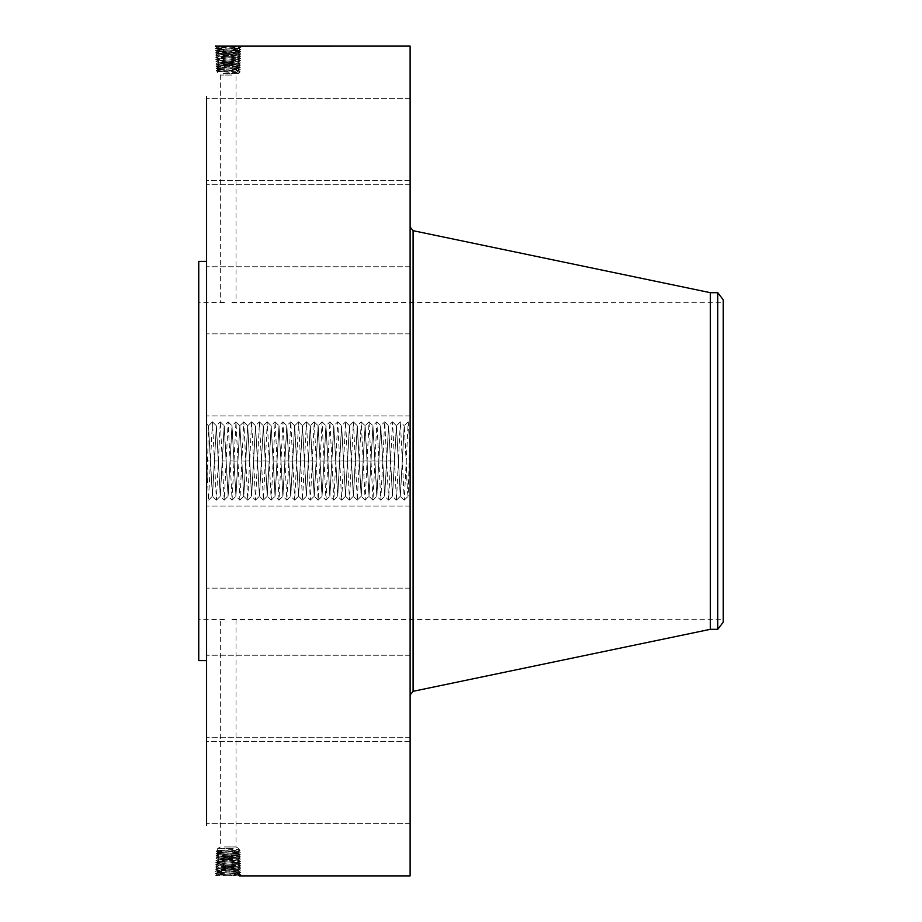 <?xml version="1.0" encoding="UTF-8"?>
<svg xmlns="http://www.w3.org/2000/svg" width="922" height="922" viewBox="0 0 922 922"><rect width="100%" height="100%" fill="white"/><g stroke="black" fill="none" stroke-linecap="round" stroke-linejoin="round"><path stroke-width="0.69" stroke-dasharray="4.61 3.46" d="M206.586 96.891L206.586 825.109M410.117 46.1L410.117 875.9M215.391 875.9L216.29 875.877M404.285 500.127L408.169 496.209L410.117 498.191L410.117 452.806L408.204 421.873L404.285 500.127L400.367 421.873L396.46 500.127L392.542 421.873L388.623 500.127L384.716 421.873L380.798 500.127L376.891 421.873L372.972 500.127L369.054 421.873L365.147 500.127L361.228 421.873L357.31 500.127L353.403 421.873L349.484 500.127L345.577 421.873L341.659 500.127L337.74 421.873L333.833 500.127L329.915 421.873L325.996 500.127L322.089 421.873L318.171 500.127L314.264 421.873L310.345 500.127L306.427 421.873L302.52 500.127L298.601 421.873L294.694 500.127L290.776 421.873L286.857 500.127L282.95 421.873L279.032 500.127L275.113 421.873L271.206 500.127L267.288 421.873L263.381 500.127L259.462 421.873L255.544 500.127L251.637 421.873L247.718 500.127L243.8 421.873L239.893 500.127L235.974 421.873L232.067 500.127L228.149 421.873L224.23 500.127L220.323 421.873L216.405 500.127L212.486 421.873L208.499 500.127L206.586 461L206.586 423.936L206.586 498.064L208.51 425.768L212.486 496.232L216.347 425.791L220.254 496.232L224.161 425.768L228.08 496.232L231.987 425.768L235.963 496.232L239.881 425.768L243.8 496.232L247.707 425.768L251.625 496.232L255.544 425.768L259.451 496.232L263.369 425.768L267.276 496.232L271.195 425.768L275.113 496.232L278.974 425.791L282.87 496.232L286.788 425.768L290.707 496.232L294.614 425.768L298.532 496.232L302.451 425.768L306.358 496.232L310.276 425.768L314.183 496.232L318.102 425.768L322.02 496.232L325.927 425.768L329.846 496.232L333.764 425.768L337.671 496.232L341.589 425.768L345.52 496.209L349.438 425.791L353.333 496.232L357.24 425.768L361.159 496.232L365.077 425.768L368.984 496.232L372.903 425.768L376.81 496.232L380.728 425.768L384.647 496.232L388.554 425.768L392.472 496.232L396.391 425.768L400.298 496.232L404.216 425.768L406.164 460.862C406.856 483.854 407.547 495.598 408.239 496.094L410.117 423.936L410.117 498.064L408.239 496.197C407.582 494.93 406.913 483.243 406.233 461.138L404.274 425.768M206.586 423.809L208.545 425.791L206.586 423.809M206.586 461L206.586 498.191L208.499 500.127M206.586 355.224L206.586 415.914L206.586 355.224M206.586 636.18L206.586 261.375L206.586 636.18M206.586 260.776L206.586 184.723L206.586 260.776M206.586 180.643L206.586 98.608L206.586 180.654L410.117 180.654L410.117 98.608L410.117 180.654L206.586 180.654M206.586 247.084L206.586 184.723L206.586 247.084M206.586 375.853L206.586 333.868L206.586 375.853M206.586 527.442L206.586 588.132L206.586 527.442M206.586 661.224L206.586 737.277L206.586 661.224M206.586 741.357L206.586 823.392L206.586 741.346L410.117 741.346L410.117 823.392L410.117 741.346L206.586 741.346M206.586 674.916L206.586 737.277L206.586 674.916M206.586 546.147L206.586 588.132L206.586 546.147M239.271 46.1L215.391 46.1L217.143 47.195L239.271 46.1L240.988 47.241L215.414 48.359L217.223 49.419L239.201 48.29L217.131 47.16L239.132 46.1M410.117 452.806L410.117 423.809L408.204 421.873M410.117 394.558L410.117 333.868L410.117 394.558M410.117 255.659L410.117 694.992L410.117 255.659M410.117 190.716L410.117 266.769L410.117 190.716M410.117 204.396L410.117 266.769L410.117 204.396M410.117 373.917L410.117 415.914L410.117 373.917M410.117 566.776L410.117 506.086L410.117 566.776M410.117 731.284L410.117 655.231L410.117 731.284M410.117 717.604L410.117 655.231L410.117 717.604M410.117 548.083L410.117 506.086L410.117 548.083M410.117 476.651L410.117 445.349M237.795 871.244L217.2 872.592L239.201 873.71L217.131 874.84L239.132 875.9M215.345 875.877L217.143 874.817L215.414 873.641L217.143 874.805L215.345 875.877L240.988 874.759L239.19 873.699L240.919 872.512L239.201 873.664L217.131 874.782L239.271 875.9L240.988 874.759L215.414 873.641L217.223 872.581L215.414 873.641L240.919 872.512L215.494 871.394L240.849 870.276L239.052 869.227L240.769 868.028L238.982 866.968L217.338 868.075L239.063 869.192L217.281 870.322L215.575 869.181L217.108 868.985L240.78 868.04L215.633 866.922L240.711 865.804L215.702 864.686L240.642 863.568L215.771 862.45L217.569 861.39L238.856 862.531L217.477 863.649L238.925 864.767L217.408 865.885L238.994 867.003L217.338 868.121L239.063 869.239L217.269 870.356L237.795 871.302L240.919 872.512L239.132 871.428L217.2 872.546L239.201 873.664L240.988 874.759L239.294 875.9M198.749 261.375L198.749 660.625M215.379 46.1L240.988 47.241L239.201 48.336L218.491 47.391L215.345 46.123M409.645 445.349L409.645 476.651M208.464 425.803L212.417 496.232L216.393 425.768L220.312 496.232L224.23 425.768L228.137 496.232L232.033 425.791L235.905 496.232L239.858 425.791L243.731 496.232L247.695 425.791L251.556 496.232L255.521 425.791L259.393 496.232L263.346 425.791L267.219 496.232L271.172 425.791L275.044 496.232L279.02 425.768L282.939 496.232L286.857 425.768L290.764 496.232L294.683 425.768L298.59 496.232L302.508 425.768L306.427 496.232L310.334 425.768L314.252 496.232L318.159 425.768L322.078 496.232L325.996 425.768L329.903 496.232L333.822 425.768L337.74 496.232L341.636 425.791L345.496 496.232L349.473 425.768L353.391 496.232L357.31 425.768L361.217 496.232L365.135 425.768L369.054 496.232L372.961 425.768L376.879 496.232L380.786 425.768L384.705 496.232L388.623 425.768L392.53 496.232L396.448 425.768L400.367 496.232L404.228 425.791L400.367 421.873M198.749 600.268L198.749 302.301L198.749 600.268M710.366 292.689L710.366 629.311M409.645 448.668L409.645 473.332L410.117 448.668M409.645 474.046L409.645 475.948L410.117 474.046M409.645 469.943L410.117 471.845L409.645 469.943M409.645 447.954L409.645 446.052L410.117 447.954M409.645 452.057L410.117 450.155L409.645 452.057M723.251 600.268L723.251 302.301L723.251 600.268M231.941 302.451L723.251 302.301M224.438 302.451L198.749 302.301M224.438 619.549L198.749 619.699M231.941 619.549L723.251 619.699M237.853 48.509L240.919 49.488L239.351 49.661L215.494 50.606L240.849 51.724L239.052 52.773L240.769 53.972L238.982 55.032L217.338 53.925L239.063 52.808L217.281 51.678L215.575 52.819L217.108 53.015L240.78 53.96L215.633 55.078L240.7 56.207L215.702 57.314L240.642 58.432L215.771 59.55L217.569 60.61L238.856 59.469L217.477 58.351L238.925 57.233L217.408 56.115L238.994 54.997L217.338 53.879L239.063 52.761L217.269 51.644L239.132 50.526L218.549 49.581L215.414 48.359L240.919 49.488L239.132 50.572L217.2 49.454L237.853 48.509L239.351 49.661L237.795 50.698M717.765 292.689L717.765 629.311M723.251 299.834L723.251 622.166M231.941 75.051L220.358 75.051L231.941 75.051M224.438 846.949L236.009 846.949L224.438 846.949M239.294 46.1L240.976 47.229L239.19 48.301L240.919 49.488L239.121 50.537L240.849 51.724L215.564 52.842L217.338 53.879L215.633 55.078L217.408 56.161L237.669 55.228L240.78 53.96L239.063 52.761L240.849 51.724L239.121 50.56M410.117 460.32L409.645 452.806M410.117 458.372L409.645 457.531L409.645 459.605L409.645 454.984L409.645 459.168L410.117 458.372M410.117 454.442L410.117 456.171L410.117 454.442M410.117 459.502L410.117 455.514L409.645 459.502M410.117 468.733L409.645 461.15L410.117 468.733M410.117 464.515L410.117 461.588L410.117 465.921L409.645 464.515L409.645 467.005L409.645 464.538M215.494 871.417L217.292 870.345L215.506 871.382L217.212 872.558L215.494 871.394M223.147 73.495L238.706 73.495L223.147 73.495M233.231 848.505L217.673 848.505L233.231 848.505M237.795 50.756L239.132 50.572M215.494 50.583L217.292 51.655L215.506 50.618L217.212 49.442L215.494 50.606M410.117 460.977L409.645 460.32M410.117 461.438L409.645 462.556L410.117 461.438M410.117 461.634L409.645 462.556L409.645 461.634M410.117 461.565L409.645 465.714L409.645 461.588M410.117 467.88L409.645 468.607L410.117 467.88M217.362 868.109L215.575 869.146L217.269 870.31L237.784 871.244L239.294 870.103L215.564 869.158L217.338 868.121L215.633 866.922L217.408 865.839L237.669 866.772L240.78 868.04L239.063 869.239L240.849 870.276L237.726 869.066M217.408 56.161L215.702 57.314L217.5 58.374L238.925 57.279L217.408 56.115L215.702 57.314L218.802 58.582L238.844 59.504L240.561 60.656L215.84 61.786L217.557 60.633L238.856 59.515L240.573 60.668L238.786 61.705L240.504 62.903L215.909 64.021L240.435 65.139L215.979 66.257L217.684 67.26L216.048 68.493L217.684 69.68L216.117 70.729L217.604 70.913L240.181 71.87L238.694 70.821L217.673 69.692L238.706 68.551L217.673 67.41L238.706 66.269L240.354 67.375L216.048 68.493L240.285 69.611L238.706 70.533L217.673 69.438L238.706 68.343L217.673 67.237L238.706 66.142L217.673 65.047L238.717 63.941L217.615 62.823L238.786 61.705L218.86 60.76L215.771 59.55L240.573 60.668L238.786 61.751L217.569 60.622L215.84 61.786L240.504 62.903L238.694 63.964L240.423 65.128L238.706 66.269L217.684 65.105L215.979 66.257L240.354 67.375L238.683 68.355L240.273 69.634L216.117 70.729L217.684 71.651L238.706 70.533L237.15 71.847L238.706 72.734L217.673 71.628L217.673 73.495L220.358 75.051L220.358 302.301M217.408 865.839L215.702 864.686L217.5 863.626L238.925 864.721L217.408 865.885L215.702 864.686L218.802 863.418L238.844 862.496L240.561 861.344L215.84 860.214L217.557 861.367L238.856 862.485L240.573 861.332L238.786 860.295L240.504 859.097L215.909 857.979L240.435 856.861L215.979 855.743L217.684 854.74L216.048 853.507L217.673 852.308L238.706 853.449L217.673 854.59L238.706 855.731L240.354 854.625L238.867 854.44L216.048 853.507L240.285 852.389L238.706 851.167L217.684 852.32L216.117 851.271L240.216 850.153L238.706 849.266L217.673 850.372L238.706 851.467L217.673 852.562L238.706 853.657L217.673 854.763L238.706 855.858L217.673 856.953L238.717 858.059L217.615 859.177L238.786 860.295L218.86 861.24L215.771 862.45L240.573 861.332L238.786 860.249L217.569 861.379L215.852 860.226L240.504 859.097L238.694 858.036L240.423 856.872L238.706 855.731L217.684 856.895L215.979 855.743L240.354 854.625L238.683 853.645L240.273 852.366L216.117 851.271L217.673 850.372L217.673 848.505L220.358 846.949L220.358 619.699M236.009 619.699L236.009 846.949L238.706 848.505L237.15 850.153L238.706 851.167L240.216 850.153L237.15 850.153M217.362 53.891L215.575 52.854L217.269 51.69L237.784 50.756L239.294 51.897L237.726 52.934M238.706 72.734L240.216 71.847L238.706 73.495L236.009 75.051L236.009 302.301M238.706 70.833L240.216 71.847L237.15 71.847M237.726 869.008L239.236 867.867L237.669 866.83M237.726 52.992L239.236 54.133L237.669 55.17M218.675 867.89L217.166 866.749L218.733 865.712M217.35 868.086L215.633 866.922L217.431 865.873M218.675 54.11L217.166 55.251L218.733 56.288M217.35 53.914L215.633 55.078L217.431 56.127M237.669 866.772L239.167 865.631L237.611 864.594M238.844 862.508L240.619 863.557L238.913 864.732L240.7 865.793L238.982 866.968L240.711 865.804L238.925 864.767L240.642 863.568L238.856 862.485M237.669 55.228L239.167 56.369L237.611 57.406M238.844 59.492L240.619 58.443L238.913 57.268L240.7 56.207L238.982 55.032L240.711 56.196L238.925 57.233L240.642 58.432L238.856 59.515M218.733 865.654L217.235 864.513L218.791 863.476M233.243 64.321L217.673 65.128L215.979 66.257L217.673 67.237M234.534 64.321L238.717 63.998L217.638 62.857L238.786 61.751L240.504 62.903L238.717 63.941M217.673 65.047L215.909 64.021L217.638 62.857L215.909 64.021L217.673 65.128M238.717 63.998L240.435 65.139L238.706 66.142M233.243 857.679L217.673 856.872L215.979 855.743L217.673 854.763M234.534 857.679L238.717 858.002L217.638 859.143L238.786 860.249L240.504 859.097L238.717 858.059M217.673 856.953L215.909 857.979L217.638 859.143L215.909 857.979L217.673 856.872M238.717 858.002L240.435 856.861L238.706 855.858M218.733 56.346L217.235 57.487L218.791 58.524M237.599 864.536L239.109 863.395L237.542 862.358M237.415 64.171L238.925 65.312L237.415 66.315M237.415 857.829L238.925 856.688L237.415 855.685M237.599 57.464L239.109 58.605L237.542 59.642M215.783 862.473L217.477 863.603L215.783 862.473M215.783 59.527L217.477 58.397L215.783 59.527M237.542 862.301L239.052 861.16L237.484 860.122M218.86 861.24L217.292 862.277L218.802 863.418M218.917 62.996L217.35 61.958L218.86 60.817M218.917 859.004L217.35 860.042L218.86 861.183M237.542 59.7L239.052 60.84L237.484 61.878M218.86 60.76L217.292 59.723L218.802 58.582M217.143 875.854L218.491 874.655L216.981 873.457L218.549 872.419M237.911 875.727L239.42 874.575L237.853 873.537M217.143 46.146L218.491 47.345L216.981 48.543L218.549 49.581M237.911 46.273L239.42 47.425L237.853 48.463M413.102 230.684L413.102 691.316M217.131 47.218L215.414 48.359L217.131 47.16M237.853 873.491L239.351 872.339L237.795 871.302M218.549 872.373L217.05 871.221L218.606 870.184M218.549 49.627L217.05 50.779L218.606 51.816M218.618 870.126L217.108 868.985L218.675 867.948M218.952 67.594L217.534 68.677L218.952 69.611M237.415 68.735L238.798 69.795L237.415 70.706M217.673 69.692L216.117 70.729L217.673 71.628M218.952 69.876L217.604 70.913L218.952 71.812M237.415 853.265L238.798 852.205L237.415 851.294M217.673 852.308L216.117 851.271L217.673 850.372M218.952 852.124L217.604 851.087L218.952 850.188M218.952 854.406L217.534 853.323L218.952 852.389M218.618 51.874L217.108 53.015L218.675 54.052M217.673 67.41L216.048 68.493L217.673 69.438M238.706 68.551L240.285 69.611L238.683 70.556M237.415 66.453L238.867 67.56L237.415 68.516M217.673 854.59L216.048 853.507L217.673 852.562M238.706 853.449L240.285 852.389L238.683 851.444M237.415 855.547L238.867 854.44L237.415 853.484M218.952 65.312L217.477 66.43L218.952 67.421M238.694 66.246L240.342 67.364L238.706 68.343M218.952 856.688L217.477 855.57L218.952 854.579M238.694 855.754L240.342 854.636L238.706 853.657M218.917 63.053L217.419 64.194L218.952 65.22M218.917 858.947L217.419 857.806L218.952 856.78M237.484 61.935L238.982 63.076L237.427 64.114M237.484 860.065L238.982 858.924L237.427 857.886M210.493 461L207.531 460.896M218.318 461L214.446 460.862M226.155 461L222.271 460.862M233.981 461L230.097 460.862M237.899 461L234.015 461.138M245.69 461.138L241.806 461M249.597 460.862L241.841 461.138M257.422 460.862L253.55 461M261.341 461.138L257.469 461M265.259 460.862L261.375 461M269.166 461.138L265.294 461M277.003 461.138L273.119 461M284.829 461.138L280.945 461M288.736 460.862L284.863 461M292.654 461.138L288.782 461M296.573 460.862L292.689 461M300.48 461.138L296.607 461M304.398 460.862L300.514 461M308.317 461.138L304.433 461M312.224 460.862L308.351 461M316.142 461.138L312.258 461M323.968 461.138L320.095 461M327.886 460.862L324.002 461M331.793 461.138L327.921 461M335.712 460.862L331.828 461M339.63 461.138L335.746 461M343.537 460.862L339.665 461M347.456 461.138L343.572 461M351.363 460.862L347.49 461M355.281 461.138L351.409 461M359.2 460.862L355.316 461M363.107 461.138L359.234 461M367.025 460.862L363.141 461M370.944 461.138L367.06 461M374.851 460.862L370.978 461M378.769 461.138L374.885 461M382.676 460.862L378.804 461M386.595 461.138L382.722 461M390.513 460.862L386.629 461M394.455 461L390.582 461.138M410.117 333.868L206.586 333.868L410.117 333.868M410.117 415.914L206.586 415.914L410.117 415.914M410.117 266.769L206.586 266.769L410.117 266.769M410.117 184.723L206.586 184.723L410.117 184.723M410.117 98.608L206.586 98.608L410.117 98.608M410.117 506.086L206.586 506.086L410.117 506.086M410.117 588.132L206.586 588.132L410.117 588.132M410.117 655.231L206.586 655.231L410.117 655.231M410.117 737.277L206.586 737.277L410.117 737.277M410.117 823.392L206.586 823.392L410.117 823.392M208.579 500.127L212.417 496.232M212.486 421.873L216.382 425.791L220.243 421.873M400.367 496.232L396.46 500.127M216.405 500.127L220.289 496.209L224.15 500.127M396.448 425.768L392.542 421.873M220.323 421.873L224.207 425.791L228.068 421.873M388.623 500.127L392.518 496.209L396.379 500.127M224.23 500.127L228.126 496.209L231.987 500.127M238.706 849.266L240.181 850.13L238.694 851.179M384.716 421.873L388.6 425.791L392.461 421.873M228.149 421.873L232.033 425.791L235.894 421.873M380.798 500.127L384.693 496.209L388.554 500.127M232.067 500.127L235.951 496.209L239.812 500.127M376.891 421.873L380.774 425.791L384.635 421.873M239.881 425.768L235.974 421.873M372.972 500.127L376.856 496.209L380.717 500.127M243.8 496.232L239.893 500.127M369.054 421.873L372.949 425.791L376.81 421.873M247.707 425.768L243.8 421.873M365.147 500.127L368.984 496.232M361.228 421.873L365.077 425.768M357.31 500.127L361.159 496.232M255.544 500.127L259.393 496.232M259.462 421.873L263.3 425.768M353.391 496.232L349.484 500.127M263.381 500.127L267.219 496.232M349.473 425.768L345.577 421.873M267.288 421.873L271.172 425.791L275.033 421.873M345.566 496.232L341.659 500.127M271.206 500.127L275.09 496.209L278.951 500.127M337.74 421.873L341.636 425.791L345.496 421.873M275.113 421.873L279.009 425.791L282.87 421.873M333.833 500.127L337.717 496.209L341.578 500.127M279.032 500.127L282.916 496.209L286.777 500.127M329.915 421.873L333.799 425.791L337.659 421.873M282.95 421.873L286.834 425.791L290.695 421.873M325.996 500.127L329.892 496.209L333.752 500.127M286.857 500.127L290.753 496.209L294.614 500.127M322.089 421.873L325.973 425.791L329.834 421.873M294.683 425.768L290.776 421.873M318.171 500.127L322.066 496.209L325.927 500.127M298.59 496.232L294.694 500.127M314.264 421.873L318.102 425.768M302.508 425.768L298.601 421.873M310.345 500.127L314.183 496.232M306.427 421.873L310.276 425.768M212.417 421.873L208.522 425.791M216.324 500.127L212.44 496.209M243.719 421.873L239.835 425.791M247.718 500.127L251.602 496.209L255.463 500.127M247.638 500.127L243.754 496.209M251.637 421.873L255.521 425.791L259.382 421.873M251.556 421.873L247.661 425.791M263.3 500.127L259.405 496.209M267.207 421.873L263.323 425.791M271.126 500.127L267.242 496.209M298.521 421.873L294.637 425.791M302.52 500.127L306.404 496.209L310.265 500.127M302.439 500.127L298.555 496.209M306.346 421.873L302.462 425.791M314.183 421.873L310.288 425.791M318.09 500.127L314.206 496.209M322.008 421.873L318.125 425.791M349.403 500.127L345.52 496.209M353.403 421.873L357.287 425.791L361.147 421.873M353.322 421.873L349.438 425.791M357.24 500.127L353.345 496.209M365.066 500.127L361.17 496.209M368.973 421.873L365.089 425.791M372.891 500.127L369.007 496.209M400.286 421.873L396.402 425.791M404.205 500.127L400.321 496.209M408.123 421.873L404.228 425.791"/><path stroke-width="1.38" d="M239.294 875.9L410.117 875.9L410.117 46.1L215.345 46.123M206.586 825.109L206.586 96.891M217.143 46.146L215.391 46.1M206.586 660.625L198.749 660.625L198.749 261.375L206.586 261.375M717.765 629.311L717.765 292.689L723.251 299.834L723.251 622.166L717.765 629.311L710.366 629.311L710.366 292.689L413.102 230.684L410.117 227.008M710.366 629.311L413.102 691.316L413.102 230.684M413.102 691.316L410.117 694.992M717.765 292.689L710.366 292.689"/></g></svg>
